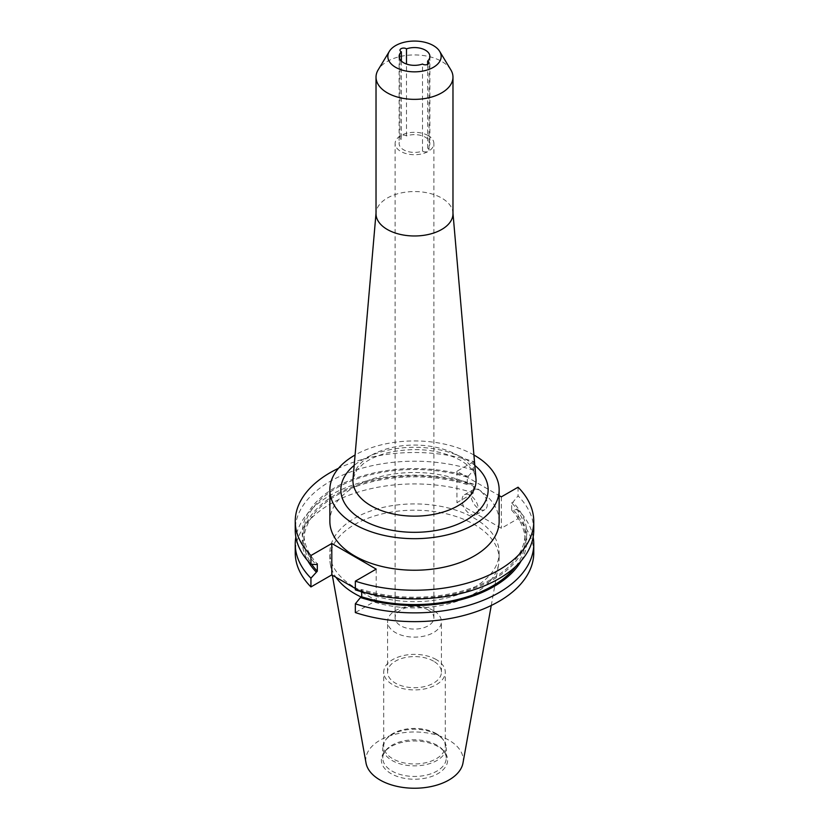 <?xml version="1.0" encoding="UTF-8"?>
<svg xmlns="http://www.w3.org/2000/svg" width="829" height="829" viewBox="0 0 829 829"><rect width="100%" height="100%" fill="white"/><g stroke="black" fill="none" stroke-linecap="round" stroke-linejoin="round"><path stroke-width="0.62" stroke-dasharray="4.14 3.11" d="M427.629 64.382L427.629 148.153A15.388 8.881 0 0 0 429.888 143.521A15.388 8.881 0 0 0 425.381 137.241A15.388 8.881 0 0 0 406.479 135.935A3.637 2.104 0 0 0 406.189 135.749A3.637 2.104 0 0 0 402.231 135.303A3.637 2.104 0 0 0 399.982 137.241A3.637 2.104 0 0 0 401.049 138.723A3.637 2.104 0 0 0 401.371 138.889A15.388 8.881 0 0 0 399.112 143.521A15.388 8.881 0 0 0 406.977 151.272A15.388 8.881 0 0 0 422.521 151.106L422.521 64.03M401.371 61.087L401.371 138.889M422.521 151.106A3.637 2.104 0 0 0 422.811 151.282A3.637 2.104 0 0 0 426.769 151.738A3.637 2.104 0 0 0 429.018 149.8A3.637 2.104 0 0 0 427.951 148.318A3.637 2.104 0 0 0 427.629 148.153M428.21 135.604A19.388 11.191 0 0 0 407.08 133.179A19.388 11.191 0 0 0 395.112 143.521A19.388 11.191 0 0 0 400.79 151.438A19.388 11.191 0 0 0 421.92 153.862A19.388 11.191 0 0 0 433.888 143.521A19.388 11.191 0 0 0 428.21 135.604M428.21 609.978A19.388 11.191 0 0 0 407.08 607.553A19.388 11.191 0 0 0 395.112 617.895A19.388 11.191 0 0 0 400.79 625.802A19.388 11.191 0 0 0 421.92 628.237A19.388 11.191 0 0 0 433.888 617.895A19.388 11.191 0 0 0 428.21 609.978M487.297 504.333A11.544 6.663 60 0 1 484.913 509.617A11.544 6.663 60 0 1 476.012 506.529A11.544 6.663 60 0 1 470.976 494.913A11.544 6.663 60 0 1 473.369 489.628A11.544 6.663 60 0 1 482.26 492.716A11.544 6.663 60 0 1 487.297 504.333M478.385 509.483A11.544 6.663 60 0 1 476.001 514.757A11.544 6.663 60 0 1 467.1 511.669A11.544 6.663 60 0 1 462.064 500.053A11.544 6.663 60 0 1 464.458 494.768A11.544 6.663 60 0 1 473.349 497.866A11.544 6.663 60 0 1 478.385 509.483M361.289 597.067A84.641 48.87 0 0 0 446.976 604.186A84.641 48.87 0 0 0 498.685 564.103A84.641 48.87 0 0 0 499.141 559.067A84.641 48.87 0 0 0 474.354 524.508A84.641 48.87 0 0 0 382.107 513.918A84.641 48.87 0 0 0 329.859 559.067A84.641 48.87 0 0 0 330.315 564.103A84.641 48.87 0 0 0 335.983 577.305M354.646 587.336A84.641 48.87 0 0 0 446.893 597.927A84.641 48.87 0 0 0 499.141 552.777A84.641 48.87 0 0 0 474.354 518.229A84.641 48.87 0 0 0 382.107 507.638A84.641 48.87 0 0 0 329.859 552.777A84.641 48.87 0 0 0 354.646 587.336M462.976 763.012A48.735 28.134 0 0 0 448.955 740.214A48.735 28.134 0 0 0 393.547 734.701A48.735 28.134 0 0 0 366.024 763.012M437.93 746.577A33.129 19.129 0 0 0 384.252 752.297A33.129 19.129 0 0 0 391.07 773.633A33.129 19.129 0 0 0 433.287 775.861A33.129 19.129 0 0 0 444.748 752.297A33.129 19.129 0 0 0 437.93 746.577M436.935 745.178A31.73 18.321 0 0 0 385.537 750.649A31.73 18.321 0 0 0 382.77 758.131A31.73 18.321 0 0 0 392.065 771.084A31.73 18.321 0 0 0 426.645 775.053A31.73 18.321 0 0 0 446.23 758.131A31.73 18.321 0 0 0 443.463 750.649A31.73 18.321 0 0 0 436.935 745.178M436.935 734.587A31.73 18.321 0 0 0 385.537 740.059A31.73 18.321 0 0 0 382.77 747.54A31.73 18.321 0 0 0 392.065 760.494A31.73 18.321 0 0 0 426.645 764.462A31.73 18.321 0 0 0 446.23 747.54A31.73 18.321 0 0 0 443.463 740.059A31.73 18.321 0 0 0 436.935 734.587M436.261 733.624A30.777 17.772 0 0 0 386.407 738.94A30.777 17.772 0 0 0 383.723 746.193A30.777 17.772 0 0 0 392.739 758.753A30.777 17.772 0 0 0 426.282 762.607A30.777 17.772 0 0 0 445.277 746.193A30.777 17.772 0 0 0 442.593 738.94A30.777 17.772 0 0 0 436.261 733.624M436.261 659.583A30.777 17.772 0 0 0 402.718 655.729A30.777 17.772 0 0 0 383.723 672.153A30.777 17.772 0 0 0 392.739 684.713A30.777 17.772 0 0 0 426.282 688.567A30.777 17.772 0 0 0 445.277 672.153A30.777 17.772 0 0 0 436.261 659.583M433.546 610.6A26.932 15.544 0 0 0 404.189 607.232A26.932 15.544 0 0 0 387.568 621.595A26.932 15.544 0 0 0 395.454 632.589A26.932 15.544 0 0 0 424.811 635.957A26.932 15.544 0 0 0 441.432 621.595A26.932 15.544 0 0 0 433.546 610.6M433.546 661.159A26.932 15.544 0 0 0 404.189 657.78A26.932 15.544 0 0 0 387.568 672.153A26.932 15.544 0 0 0 395.454 683.148A26.932 15.544 0 0 0 424.811 686.516A26.932 15.544 0 0 0 441.432 672.153A26.932 15.544 0 0 0 433.546 661.159M450.821 69.812A38.476 22.217 0 0 0 441.702 61.439A38.476 22.217 0 0 0 378.179 69.812M452.976 213.768A38.476 22.217 0 0 0 452.924 212.659A38.476 22.217 0 0 0 441.702 198.058A38.476 22.217 0 0 0 400.666 193.043A38.476 22.217 0 0 0 376.076 212.659A38.476 22.217 0 0 0 376.024 213.768M499.141 521.368A84.641 48.87 0 0 0 474.354 486.81A84.641 48.87 0 0 0 382.107 476.219A84.641 48.87 0 0 0 329.859 521.368M406.479 135.935L406.479 64.03M533.762 552.777A119.262 68.859 0 0 0 518.063 518.622L501.338 528.28L456.934 502.643L473.66 492.996L473.66 484.229L468.52 483.898L467.307 484.592L467.307 477.245L473.66 470.271L473.66 461.577A119.262 68.859 0 0 0 338.491 468.302M473.66 461.577L456.934 471.235L499.141 495.597M355.34 588.486L360.47 591.45M361.693 592.155L376.2 600.528L355.34 612.569M473.66 492.996A119.262 68.859 0 0 0 295.238 552.777M473.66 484.229A119.262 68.859 0 0 0 295.849 537.037M533.151 537.037A119.262 68.859 0 0 0 518.063 509.856L518.063 518.622M468.52 483.898A112.257 64.817 0 0 0 342.905 490.799A112.257 64.817 0 0 0 307.746 560.756M521.254 560.756A112.257 64.817 0 0 0 512.913 509.534L518.063 509.856M467.307 484.592A110.62 63.864 0 0 0 303.88 540.715A110.62 63.864 0 0 0 311.683 564.269M515.711 566.487A110.62 63.864 0 0 0 525.12 540.715A110.62 63.864 0 0 0 511.7 510.229L512.913 509.534M467.307 477.245A110.62 63.864 0 0 0 303.88 533.368A110.62 63.864 0 0 0 317.3 563.844M361.693 591.802L361.693 589.481A110.62 63.864 0 0 0 525.12 533.368A110.62 63.864 0 0 0 511.7 502.882L511.7 510.229M468.52 476.551A112.257 64.817 0 0 0 335.123 487.535A112.257 64.817 0 0 0 316.087 564.549M361.693 589.481L360.48 590.186A112.257 64.817 0 0 0 493.877 579.191A112.257 64.817 0 0 0 512.913 502.177L511.7 502.882M473.66 470.271A119.262 68.859 0 0 0 295.238 530.063M533.762 530.063A119.262 68.859 0 0 0 518.063 495.908L512.913 502.177M360.48 590.186L355.34 589.854M518.063 487.214L518.063 495.908M473.919 455.007A84.641 48.87 0 0 0 355.081 455.007M456.934 471.235L456.934 502.643M501.338 496.861L501.338 528.28M376.2 569.119L376.2 600.528M475.981 478.83A61.553 35.543 0 0 0 458.022 455.484A61.553 35.543 0 0 0 392.376 447.442A61.553 35.543 0 0 0 353.019 478.83L356.719 470.157L363.485 463.618C370.014 458.727 378.687 454.955 389.506 452.323C416.552 446.945 440.22 449.619 460.52 460.344C468.375 465.173 473.183 469.939 474.924 474.654L475.981 478.83M474.82 465.411A73.646 42.517 0 0 0 466.572 459.743A73.646 42.517 0 0 0 354.18 465.411M399.982 137.241L399.982 50.175M429.018 149.8L429.018 62.735M395.112 617.895L395.112 143.521M476.001 514.757L484.913 509.617M499.141 559.067L499.141 552.777M491.255 605.481L498.685 564.103M385.537 750.649L384.252 752.297M382.77 758.131L382.77 747.54M386.407 738.94L385.537 740.059M383.723 746.193L383.723 672.153M387.568 672.153L387.568 621.595M452.924 212.659L452.976 213.208M429.888 56.455L429.888 143.521M303.88 540.715L303.88 533.368M525.12 540.715L525.12 533.368M376.076 212.659L376.024 213.208M441.432 672.153L441.432 621.595M445.277 746.193L445.277 672.153M442.593 738.94L443.463 740.059M446.23 758.131L446.23 747.54M443.463 750.649L444.748 752.297M332.305 575.181L330.315 564.103M329.859 559.067L329.859 552.777M399.112 56.455L399.112 143.521M464.458 494.768L473.369 489.628M433.888 617.895L433.888 143.521"/><path stroke-width="1.24" d="M406.479 64.03L406.479 48.87A3.637 2.104 0 0 0 406.189 48.683A3.637 2.104 0 0 0 402.231 48.237A3.637 2.104 0 0 0 399.982 50.175A3.637 2.104 0 0 0 401.049 51.657A3.637 2.104 0 0 0 401.371 51.823L401.371 61.087M401.371 51.823A15.388 8.881 180 0 0 399.112 56.455A15.388 8.881 180 0 0 406.977 64.206A15.388 8.881 180 0 0 422.521 64.03A3.637 2.104 0 0 0 422.811 64.216A3.637 2.104 0 0 0 426.769 64.672A3.637 2.104 0 0 0 429.018 62.735A3.637 2.104 0 0 0 427.951 61.253A3.637 2.104 0 0 0 427.629 61.087L427.629 64.382M335.983 577.305A84.641 48.87 0 0 0 354.646 593.616A84.641 48.87 0 0 0 361.289 597.067M332.305 575.181L366.024 763.012A48.735 28.134 0 0 0 380.045 780.006A48.735 28.134 0 0 0 430.8 786.617A48.735 28.134 0 0 0 462.976 763.012L491.255 605.481M395.651 67.336A26.663 15.388 0 0 0 428.676 69.491A26.663 15.388 0 0 0 439.671 51.377A26.663 15.388 0 0 0 433.349 45.574A26.663 15.388 0 0 0 389.329 51.377A26.663 15.388 0 0 0 395.651 67.336M389.329 51.377L378.179 69.812A38.476 22.217 0 0 0 376.024 77.138A38.476 22.217 0 0 0 387.298 92.848A38.476 22.217 0 0 0 429.225 97.667A38.476 22.217 0 0 0 452.976 77.138A38.476 22.217 0 0 0 450.821 69.812L439.671 51.377M376.024 77.138L376.024 213.768A38.476 22.217 0 0 0 387.298 229.478A38.476 22.217 0 0 0 429.225 234.286A38.476 22.217 0 0 0 452.976 213.768L452.976 77.138M355.081 455.007A84.641 48.87 0 0 0 329.859 489.804L329.859 521.368A84.641 48.87 0 0 0 354.646 555.917A84.641 48.87 0 0 0 446.893 566.518A84.641 48.87 0 0 0 499.141 521.368L499.141 489.804A84.641 48.87 0 0 0 474.354 455.256A84.641 48.87 0 0 0 473.919 455.007M329.859 489.804A84.641 48.87 0 0 0 354.646 524.363A84.641 48.87 0 0 0 446.893 534.954A84.641 48.87 0 0 0 499.141 489.804M406.479 48.87A15.388 8.881 180 0 1 425.381 50.175A15.388 8.881 180 0 1 429.888 56.455A15.388 8.881 180 0 1 427.629 61.087M338.491 468.302A119.262 68.859 0 0 0 295.238 521.368A119.262 68.859 0 0 0 310.937 555.523L310.937 564.217L316.087 564.549L317.3 563.844L317.3 571.202L310.937 578.176L310.937 586.932L331.797 574.891L355.34 588.486M355.34 581.16A119.262 68.859 0 0 0 533.762 521.368L533.762 530.063A119.262 68.859 0 0 1 355.34 589.854L355.34 581.16L376.2 569.119L331.797 543.482L310.937 555.523M533.762 521.368A119.262 68.859 0 0 0 518.063 487.214L501.338 496.861L499.141 495.597M360.47 591.45L361.693 592.155M295.849 537.037A119.262 68.859 0 0 0 295.238 544.021L295.238 552.777A119.262 68.859 0 0 0 310.937 586.932M533.762 544.021A119.262 68.859 0 0 1 355.34 603.802L355.34 612.569A119.262 68.859 0 0 0 533.762 552.777L533.762 544.021A119.262 68.859 0 0 0 533.151 537.037M295.238 544.021A119.262 68.859 0 0 0 310.937 578.176M307.746 560.756A112.257 64.817 0 0 0 316.087 571.896M355.34 603.802L360.48 597.533A112.257 64.817 0 0 0 521.254 560.756M311.683 564.269A110.62 63.864 0 0 0 317.3 571.202M360.48 597.533L361.693 596.828A110.62 63.864 0 0 0 515.711 566.487M361.693 596.828L361.693 591.802M295.238 521.368L295.238 530.063A119.262 68.859 0 0 0 310.937 564.217M331.797 543.482L331.797 574.891M376.024 213.208L353.019 478.83A61.553 35.543 0 0 0 370.977 505.742A61.553 35.543 0 0 0 439.474 513.089A61.553 35.543 0 0 0 475.981 478.83L452.976 213.208M354.18 465.411A73.646 42.517 0 0 0 362.428 519.866A73.646 42.517 0 0 0 461.846 522.374A73.646 42.517 0 0 0 474.82 465.411"/></g></svg>
